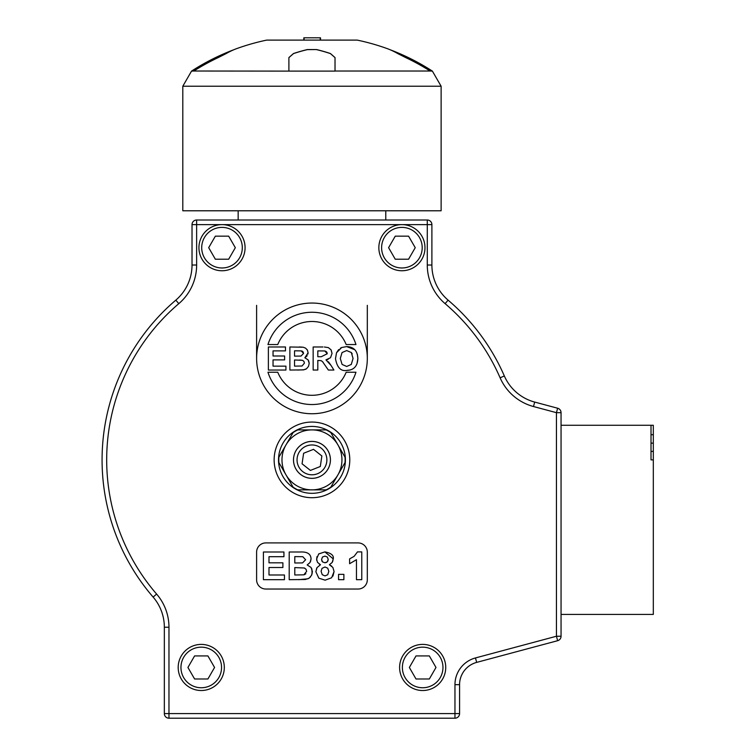 <?xml version="1.0" encoding="UTF-8"?>
<svg xmlns="http://www.w3.org/2000/svg" width="756" height="756" viewBox="0 0 756 756"><rect width="100%" height="100%" fill="white"/><g stroke="black" fill="none" stroke-linecap="round" stroke-linejoin="round"><path stroke-width="1.13" d="M422.67 644.395A23.067 23.067 0 0 0 402.693 678.992A23.067 23.067 0 0 0 442.647 678.992A23.067 23.067 0 0 0 422.67 644.395L422.67 644.395M416.008 655.924L429.332 655.924L435.985 667.463L429.332 678.992L416.008 678.992L409.355 667.463L416.008 655.924M401.909 224.617A23.067 23.067 0 0 0 381.941 259.223A23.067 23.067 0 0 0 421.886 259.223A23.067 23.067 0 0 0 401.909 224.617L427.282 224.617L427.282 265.025A50.737 50.737 0 0 0 445.114 303.647A205.273 205.273 0 0 1 500.113 377.802A50.737 50.737 0 0 0 533.49 406.53L556.444 412.672L556.444 636.24L475.477 657.937A27.679 27.679 0 0 0 454.961 684.671L454.961 713.588L168.966 713.588L168.966 627.234A50.737 50.737 0 0 0 156.615 594.065A205.273 205.273 0 0 1 178.813 303.647A50.737 50.737 0 0 0 196.636 265.025L196.636 224.617L222.009 224.617A23.067 23.067 0 0 0 202.032 259.223A23.067 23.067 0 0 0 241.986 259.223A23.067 23.067 0 0 0 222.009 224.617L401.909 224.617M395.256 236.155L408.571 236.155L415.233 247.685L408.571 259.223L395.256 259.223L388.593 247.685L395.256 236.155M367.312 358.391A55.358 55.358 0 0 1 284.284 406.331A55.358 55.358 0 0 1 284.284 310.461A55.358 55.358 0 0 1 367.312 358.391L367.312 305.348M256.605 579.814L256.605 552.135A9.223 9.223 0 0 1 265.829 542.912L358.089 542.912A9.223 9.223 0 0 1 367.312 552.135L367.312 579.814A9.223 9.223 0 0 1 358.089 589.037L265.829 589.037A9.223 9.223 0 0 1 256.605 579.814M356.454 559.705L356.454 579.682L361.774 579.682L361.774 551.899L357.475 551.899L354.129 556.331L349.603 558.901L349.603 563.711L356.454 559.705L349.603 563.711M283.935 552.003L263.409 552.003L263.409 579.682L284.454 579.682L284.454 574.995L268.994 574.995L268.994 567.51L282.895 567.51L282.895 562.823L268.994 562.823L268.994 556.69L283.935 556.69L283.935 552.003M300.283 552.003C307.295 551.634 310.886 553.95 311.056 558.967C310.886 553.95 307.295 551.634 300.283 552.003L289.208 552.003L289.208 579.682L305.386 579.493L309.128 578.17L311.538 575.325L312.408 571.64L311.056 567.463L307.182 564.959L310.017 562.521L311.056 558.967L310.527 561.566M294.793 567.595L304.299 567.992L306.048 569.259L306.652 571.366L303.827 574.825L294.793 574.995L294.793 567.595M294.793 556.605L302.787 556.69L305.622 559.742L302.542 562.908L294.793 562.993L294.793 556.605M304.526 574.636L305.859 573.719M306.652 571.366L306.01 569.211M304.829 568.219L304.347 568.011M309.969 562.587L307.182 564.959L311.056 567.463M311.878 568.871L312.096 573.88M311.755 574.843L311.538 575.325M310.451 576.989L308.892 578.331M308.07 578.775L298.639 579.682M318.616 554.016L324.882 551.899L318.73 553.912L316.566 559.024L317.501 562.36L320.487 564.741L316.991 567.633L315.866 571.772L318.843 578.179L325.127 580.164L331.629 577.773L334.076 571.536L332.876 567.444L329.37 564.741L332.186 562.445L333.188 559.024C334.076 555.509 331.308 553.127 324.882 551.899L333.188 558.845M321.102 571.262L322.047 568.342L324.967 567L327.726 568.181L328.822 571.309L327.745 574.721L325.023 575.902L322.217 574.683L321.102 571.262M321.584 559.412L322.491 557.021L324.938 556.114L327.31 557.011L328.208 559.383L327.301 561.869L324.882 562.766L322.481 561.878L321.584 559.412M331.638 577.764L325.127 580.164L318.843 578.179L315.866 571.772L316.726 568.106M316.991 567.633L320.487 564.741L319.23 564.08M316.717 560.432L316.915 556.718M324.882 562.766L326.554 562.398M327.868 561.075L328.208 559.383M321.791 560.763L322.481 561.878M333.188 559.024L332.678 561.547M332.139 562.511L329.37 564.741L331.771 566.187M332.914 567.51L334.076 571.536L332.923 576.129M343.885 574.362L338.565 574.362L338.565 579.682L343.885 579.682L343.885 574.362M322.963 346.985L313.154 346.985L313.154 370.043L317.813 370.043L317.813 360.414L321.12 360.669L322.519 361.623L328.35 370.043L333.916 370.043L331.109 365.545L325.959 359.865L330.514 357.73L332.035 353.449L331.024 349.811L328.35 347.609L324.39 347.013M317.813 356.737L317.813 350.888L324.863 350.954L327.235 353.751L321.262 356.737L317.813 356.737M323.237 362.511L322.51 361.623M321.262 356.737L327.235 353.751L326.932 352.353M326.375 351.635L324.863 350.954M331.175 350.056L332.035 353.449L330.514 357.73M328.142 359.317L326.271 360.064M328.454 361.803L331.109 365.545M307.484 350.255L308.098 352.787L307.38 350.085L305.604 348.157L303.194 347.212L289.879 346.985L289.879 370.043L303.364 369.892L306.482 368.786L308.486 366.414L309.223 363.352L308.098 359.865L304.857 357.777L308.098 352.787L307.957 354.035M294.538 350.812L301.2 350.888L303.562 353.43L300.992 356.076L294.538 356.142L294.538 350.812M294.538 359.979L302.457 360.31L303.921 361.359L304.422 363.126L302.06 366.008L294.538 366.14L294.538 359.979M303.562 353.43L303.128 351.909M302.495 351.304L301.2 350.888M302.589 360.357L299.707 359.998M299.111 346.985L301.71 347.051M306.964 349.461L307.38 350.085M307.219 355.745L304.857 357.777L308.098 359.865M308.646 360.754L309.223 363.352L308.486 366.414M306.482 368.786L305.405 369.382M304.092 369.779L297.741 370.043M285.485 346.985L268.38 346.985L268.38 370.043L285.929 370.043L285.929 366.14L273.039 366.14L273.039 359.903L284.625 359.903L284.625 356L273.039 356L273.039 350.888L285.485 350.888L285.485 346.985M340.323 348.223L341.674 347.514L336.533 352.75L335.484 358.656C337.072 367.501 340.805 371.423 346.702 370.431C353.808 370.185 357.531 366.225 357.862 358.552C357.522 350.812 353.78 346.834 346.645 346.598L341.674 347.514L346.645 346.598L354.725 349.678M340.285 358.495L342.052 352.551L346.702 350.567L351.323 352.523L353.061 358.448L351.275 364.458L346.702 366.462L342.09 364.439L340.285 358.495M352.192 353.846L351.814 353.165M335.484 358.845L336.533 352.75L338.688 349.584M357.371 354.441L357.862 358.552L356.964 363.882M350.434 369.93L346.702 370.431M277.754 372.235A36.902 36.902 0 0 0 346.172 372.235L355.963 372.235A46.125 46.125 0 0 1 267.955 372.235L277.754 372.235M267.955 344.556A46.125 46.125 0 0 1 355.963 344.556L346.172 344.556A36.902 36.902 0 0 0 277.754 344.556L267.955 344.556M337.932 474.872A29.985 29.985 0 0 1 311.963 489.86L297.788 489.86A33.169 33.169 0 0 1 293.082 487.147L285.995 474.872A29.985 29.985 0 0 1 281.979 459.875A29.985 29.985 0 0 0 285.995 474.872L278.907 462.596A33.169 33.169 0 0 1 278.907 457.163L293.082 432.612A33.169 33.169 0 0 1 297.788 429.899L326.138 429.899A33.169 33.169 0 0 1 330.835 432.612L345.019 457.163A33.169 33.169 0 0 1 345.019 462.596L330.835 487.147A33.169 33.169 0 0 1 326.138 489.86L311.963 489.86A29.985 29.985 0 0 0 337.932 444.887A29.985 29.985 0 0 0 285.995 444.887A29.985 29.985 0 0 0 311.963 489.86A29.985 29.985 0 0 0 337.932 474.872M476.667 662.388L557.635 640.701A4.612 4.612 0 0 0 561.056 636.24L561.056 412.672A4.612 4.612 0 0 0 557.635 408.221L534.681 402.069A46.125 46.125 0 0 1 504.337 375.959A209.884 209.884 0 0 0 448.1 300.141A46.125 46.125 0 0 1 431.893 265.025L431.893 224.617A4.612 4.612 0 0 0 427.282 220.005L196.636 220.005A4.612 4.612 0 0 0 192.024 224.617L192.024 265.025A46.125 46.125 0 0 1 175.817 300.141A209.884 209.884 0 0 0 153.128 597.079A46.125 46.125 0 0 1 164.345 627.234L164.345 713.588A4.612 4.612 0 0 0 168.966 718.2L454.961 718.2A4.612 4.612 0 0 0 459.572 713.588L459.572 684.671A23.067 23.067 0 0 1 476.667 662.388L475.477 657.937M454.961 718.2L454.961 713.588L459.572 713.588L459.572 684.671L454.961 684.671M156.615 594.065L153.128 597.079A46.125 46.125 0 0 1 164.345 627.234L168.966 627.234M445.114 303.647L448.1 300.141A46.125 46.125 0 0 1 431.893 265.025L427.282 265.025M533.49 406.53L534.681 402.069A46.125 46.125 0 0 1 504.337 375.959L500.113 377.802M385.768 220.005L385.768 210.782M393.498 718.2L441.457 718.2M201.257 644.395L201.257 644.395A23.067 23.067 0 0 0 181.279 678.992A23.067 23.067 0 0 0 221.224 678.992A23.067 23.067 0 0 0 201.257 644.395A23.067 23.067 0 0 0 181.279 678.992A23.067 23.067 0 0 0 221.224 678.992A23.067 23.067 0 0 0 201.257 644.395M197.798 718.2L382.167 718.2M311.963 426.431A33.444 33.444 0 0 0 282.999 476.601A33.444 33.444 0 0 0 340.928 476.601A33.444 33.444 0 0 0 311.963 426.431M311.963 422.056A37.828 37.828 0 0 1 349.782 459.875A37.828 37.828 0 0 1 311.963 497.703A37.828 37.828 0 0 1 274.135 459.875A37.828 37.828 0 0 1 311.963 422.056M330.429 459.875A18.465 18.465 0 0 0 312.861 441.428A18.465 18.465 0 0 0 293.583 458.07A18.465 18.465 0 0 0 309.261 478.151A18.465 18.465 0 0 0 330.429 459.875M303.619 453.26L313.523 449.338L321.867 455.962L320.308 466.499L310.404 470.421L302.06 463.797L303.619 453.26M314.146 445.123A14.912 14.912 0 0 1 323.644 469.145A14.912 14.912 0 0 1 298.091 465.365A14.912 14.912 0 0 1 314.146 445.123M314.666 441.627A18.456 18.456 0 0 0 294.802 466.669A18.456 18.456 0 0 0 326.422 471.347A18.456 18.456 0 0 0 314.666 441.627M235.324 247.685L228.671 259.223L215.356 259.223L208.694 247.685L215.356 236.155L228.671 236.155L235.324 247.685M214.572 667.463L207.909 678.992L194.594 678.992L187.932 667.463L194.594 655.924L207.909 655.924L214.572 667.463M311.963 210.782L182.801 210.782L182.801 86.231L441.126 86.231L441.126 210.782L311.963 210.782M441.126 86.231L432.385 71.111L430.107 71.017A220.213 220.213 0 0 0 405.651 57.56L397.656 53.525A211.671 105.831 -90 0 0 389.671 49.565L388.433 49.055L389.671 49.565M288.896 57.617L293.508 53.581A211.671 183.311 -90 0 1 307.352 49.631L316.575 49.565A211.671 183.311 90 0 1 330.41 53.525L335.021 57.56L335.021 71.017L430.107 71.017M335.021 71.111L288.896 71.111L288.896 57.56L293.508 53.525A211.671 183.311 -90 0 1 307.352 49.565L307.352 49.631M234.256 49.565L235.494 49.055L234.256 49.565A211.671 105.831 90 0 0 226.271 53.525L218.276 57.56A220.213 220.213 0 0 0 193.819 71.017L288.896 71.111M193.819 71.017L191.533 71.111L182.801 86.231M316.575 49.565L307.352 49.565M388.433 49.055A221.423 221.423 0 0 0 357.21 40.106L266.717 40.106A221.423 221.423 0 0 0 235.494 49.055M303.817 40.106L303.817 37.8L304.46 37.8M320.506 40.106L320.506 37.8L304.092 37.8L304.092 40.106M320.232 40.106L320.232 37.8M316.575 49.631A211.671 183.311 90 0 1 330.41 53.581L335.021 57.617M561.056 614.411L653.316 614.411L653.316 459.875L651.01 459.875L651.01 425.278L561.056 425.278M651.01 425.278L653.316 425.278L653.316 459.875M651.01 434.7L653.316 434.7M651.01 451.398L653.316 451.398M422.67 647.164A20.299 20.299 0 0 1 440.247 677.603A20.299 20.299 0 0 1 405.093 677.603A20.299 20.299 0 0 1 422.67 647.164M401.909 227.386A20.299 20.299 0 0 1 419.485 257.834A20.299 20.299 0 0 1 384.331 257.834A20.299 20.299 0 0 1 401.909 227.386M557.635 640.701L556.444 636.24L561.056 636.24M164.345 713.588L168.966 713.588L168.966 718.2M192.024 265.025L196.636 265.025M196.636 220.005L196.636 224.617L192.024 224.617M175.817 300.141L178.813 303.647M431.893 224.617L427.282 224.617L427.282 220.005M561.056 412.672L556.444 412.672L557.635 408.221M222.009 224.617A23.067 23.067 0 0 0 202.032 259.223A23.067 23.067 0 0 0 241.986 259.223A23.067 23.067 0 0 0 222.009 224.617M222.009 227.386A20.299 20.299 0 0 1 239.586 257.834A20.299 20.299 0 0 1 204.432 257.834A20.299 20.299 0 0 1 222.009 227.386M201.257 647.164A20.299 20.299 0 0 1 218.834 677.603A20.299 20.299 0 0 1 183.67 677.603A20.299 20.299 0 0 1 201.257 647.164M651.01 443.129L653.316 443.129M238.159 220.005L238.159 210.782M367.312 577.508L367.312 552.135M256.605 577.508L256.605 552.135M256.605 358.391L256.605 305.348M234.058 49.65A221.423 221.423 0 0 0 191.533 71.111M432.385 71.111A221.423 221.423 0 0 0 389.86 49.65"/></g></svg>
